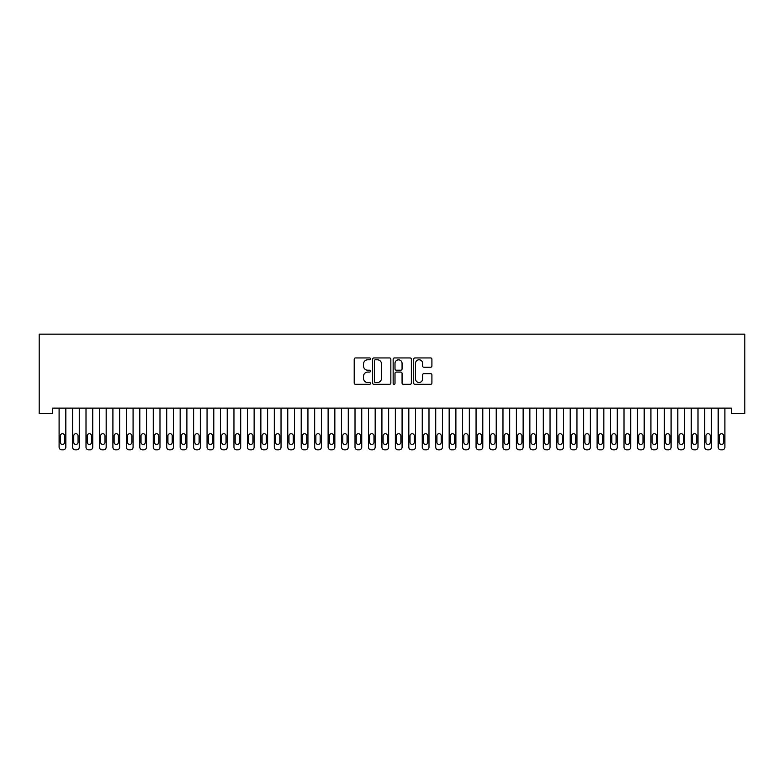<?xml version="1.0" encoding="UTF-8"?>
<svg xmlns="http://www.w3.org/2000/svg" width="784" height="784" viewBox="0 0 784 784"><rect width="100%" height="100%" fill="white"/><g stroke="black" fill="none" stroke-linecap="round" stroke-linejoin="round"><path stroke-width="1.18" d="M370.479 358.856A0.921 0.921 0 0 0 369.558 357.935L355.524 357.935A1.323 1.323 0 0 0 354.211 359.258L354.211 383.023A1.323 1.323 0 0 0 355.524 384.336L369.558 384.336A0.921 0.921 0 0 0 370.479 383.415A0.921 0.921 0 0 0 369.558 382.494L367.745 382.494A4.224 4.224 0 0 1 363.511 378.27L363.511 376.291A4.224 4.224 0 0 1 367.745 372.067L369.558 372.067A0.921 0.921 0 0 0 370.479 371.136A0.921 0.921 0 0 0 369.558 370.215L367.745 370.215A4.224 4.224 0 0 1 363.511 365.991L363.511 364.011A4.224 4.224 0 0 1 367.745 359.787L369.558 359.787A0.921 0.921 0 0 0 370.479 358.856M430.583 367.245A1.323 1.323 0 0 0 431.906 365.922L431.906 359.258A1.323 1.323 0 0 0 430.583 357.935L415.001 357.935A1.323 1.323 0 0 0 413.687 359.258L413.687 383.023A1.323 1.323 0 0 0 415.001 384.336L430.583 384.336A1.323 1.323 0 0 0 431.906 383.023L431.906 374.968A1.323 1.323 0 0 0 430.583 373.645L423.919 373.645A1.323 1.323 0 0 0 422.596 374.968L422.596 378.956A3.528 3.528 0 0 1 419.068 382.494A3.528 3.528 0 0 1 415.53 378.956L415.53 363.315A3.528 3.528 0 0 1 419.068 359.787A3.528 3.528 0 0 1 422.596 363.315L422.596 365.922A1.323 1.323 0 0 0 423.919 367.245L430.583 367.245M731.354 408.131L52.646 408.131L52.646 413.511L39.2 413.511L39.2 334.151L744.8 334.151L744.8 413.511L731.354 413.511L731.354 408.131M390.844 359.258A1.323 1.323 0 0 0 389.521 357.935L373.948 357.935A1.323 1.323 0 0 0 372.625 359.258L372.625 383.023A1.323 1.323 0 0 0 373.948 384.336L389.521 384.336A1.323 1.323 0 0 0 390.844 383.023L390.844 359.258M394.479 357.935L410.052 357.935A1.323 1.323 0 0 1 411.375 359.258L411.375 383.023A1.323 1.323 0 0 1 410.052 384.336L403.388 384.336A1.323 1.323 0 0 1 402.065 383.023L402.065 373.38A1.323 1.323 0 0 0 400.751 372.067L396.322 372.067A1.323 1.323 0 0 0 394.999 373.38L394.999 383.415A0.921 0.921 0 0 1 394.078 384.336A0.921 0.921 0 0 1 393.156 383.415L393.156 359.258A1.323 1.323 0 0 1 394.479 357.935M375.399 359.787A0.921 0.921 0 0 0 374.478 360.709L374.478 381.573A0.921 0.921 0 0 0 375.399 382.494L377.31 382.494A4.224 4.224 0 0 0 381.534 378.27L381.534 364.011A4.224 4.224 0 0 0 377.31 359.787L375.399 359.787M402.065 363.384A3.528 3.528 0 0 0 398.537 359.846A3.528 3.528 0 0 0 394.999 363.384L394.999 368.892A1.323 1.323 0 0 0 396.322 370.215L400.751 370.215A1.323 1.323 0 0 0 402.065 368.892L402.065 363.384M59.104 447.164L59.104 408.131L59.104 447.164A2.685 2.685 179.4 0 0 61.799 449.849L63.141 449.849A2.685 2.685 179.4 0 0 65.827 447.164L65.827 408.131M60.319 442.313A2.156 2.156 0.6 0 0 62.465 444.469A2.156 2.156 0.6 0 0 64.621 442.313A2.156 2.156 -0.6 0 1 62.465 444.469A2.156 2.156 -0.6 0 1 60.319 442.313L60.319 435.865A2.156 2.156 -0.6 0 1 62.465 433.709A2.156 2.156 -0.6 0 1 64.621 435.865A2.156 2.156 0.6 0 0 62.465 433.709A2.156 2.156 0.6 0 0 60.319 435.865M64.621 435.865L64.621 442.313M72.559 447.164L72.559 408.131L72.559 447.164A2.685 2.685 179.4 0 0 75.244 449.849L76.587 449.849A2.685 2.685 179.4 0 0 79.282 447.164L79.282 408.131M73.765 442.313A2.156 2.156 0.6 0 0 75.921 444.469A2.156 2.156 0.6 0 0 78.067 442.313A2.156 2.156 -0.6 0 1 75.921 444.469A2.156 2.156 -0.6 0 1 73.765 442.313L73.765 435.865A2.156 2.156 -0.6 0 1 75.921 433.709A2.156 2.156 -0.6 0 1 78.067 435.865A2.156 2.156 0.6 0 0 75.921 433.709A2.156 2.156 0.6 0 0 73.765 435.865M86.005 447.164L86.005 408.131L86.005 447.164A2.685 2.685 179.4 0 0 88.7 449.849L90.042 449.849A2.685 2.685 179.4 0 0 92.728 447.164L92.728 408.131M87.22 442.313A2.156 2.156 0.6 0 0 89.366 444.469A2.156 2.156 0.6 0 0 91.522 442.313A2.156 2.156 -0.6 0 1 89.366 444.469A2.156 2.156 -0.6 0 1 87.22 442.313L87.22 435.865A2.156 2.156 -0.6 0 1 89.366 433.709A2.156 2.156 -0.6 0 1 91.522 435.865A2.156 2.156 0.6 0 0 89.366 433.709A2.156 2.156 0.6 0 0 87.22 435.865M78.067 435.865L78.067 442.313M91.522 435.865L91.522 442.313M99.46 447.164L99.46 408.131L99.46 447.164A2.685 2.685 179.4 0 0 102.145 449.849L103.488 449.849A2.685 2.685 179.4 0 0 106.183 447.164L106.183 408.131M100.666 442.313A2.156 2.156 0.6 0 0 102.822 444.469A2.156 2.156 0.6 0 0 104.968 442.313A2.156 2.156 -0.6 0 1 102.822 444.469A2.156 2.156 -0.6 0 1 100.666 442.313L100.666 435.865A2.156 2.156 -0.6 0 1 102.822 433.709A2.156 2.156 -0.6 0 1 104.968 435.865A2.156 2.156 0.6 0 0 102.822 433.709A2.156 2.156 0.6 0 0 100.666 435.865M112.906 447.164L112.906 408.131L112.906 447.164A2.685 2.685 179.4 0 0 115.601 449.849L116.943 449.849A2.685 2.685 179.4 0 0 119.629 447.164L119.629 408.131M114.121 442.313A2.156 2.156 0.6 0 0 116.267 444.469A2.156 2.156 0.6 0 0 118.423 442.313A2.156 2.156 -0.6 0 1 116.267 444.469A2.156 2.156 -0.6 0 1 114.121 442.313L114.121 435.865A2.156 2.156 -0.6 0 1 116.267 433.709A2.156 2.156 -0.6 0 1 118.423 435.865A2.156 2.156 0.6 0 0 116.267 433.709A2.156 2.156 0.6 0 0 114.121 435.865M104.968 435.865L104.968 442.313M118.423 435.865L118.423 442.313M126.361 447.164L126.361 408.131L126.361 447.164A2.685 2.685 179.4 0 0 129.046 449.849L130.389 449.849A2.685 2.685 179.4 0 0 133.084 447.164L133.084 408.131M127.567 442.313A2.156 2.156 0.6 0 0 129.723 444.469A2.156 2.156 0.6 0 0 131.869 442.313A2.156 2.156 -0.6 0 1 129.723 444.469A2.156 2.156 -0.6 0 1 127.567 442.313L127.567 435.865A2.156 2.156 -0.6 0 1 129.723 433.709A2.156 2.156 -0.6 0 1 131.869 435.865A2.156 2.156 0.6 0 0 129.723 433.709A2.156 2.156 0.6 0 0 127.567 435.865M131.869 435.865L131.869 442.313M139.807 447.164L139.807 408.131L139.807 447.164A2.685 2.685 179.4 0 0 142.502 449.849L143.844 449.849A2.685 2.685 179.4 0 0 146.53 447.164L146.53 408.131M141.022 442.313A2.156 2.156 0.6 0 0 143.168 444.469A2.156 2.156 0.6 0 0 145.324 442.313A2.156 2.156 -0.6 0 1 143.168 444.469A2.156 2.156 -0.6 0 1 141.022 442.313L141.022 435.865A2.156 2.156 -0.6 0 1 143.168 433.709A2.156 2.156 -0.6 0 1 145.324 435.865A2.156 2.156 0.6 0 0 143.168 433.709A2.156 2.156 0.6 0 0 141.022 435.865M145.324 435.865L145.324 442.313M153.262 447.164L153.262 408.131L153.262 447.164A2.685 2.685 179.4 0 0 155.947 449.849L157.29 449.849A2.685 2.685 179.4 0 0 159.985 447.164L159.985 408.131M154.468 442.313A2.156 2.156 0.6 0 0 156.624 444.469A2.156 2.156 0.6 0 0 158.77 442.313A2.156 2.156 -0.6 0 1 156.624 444.469A2.156 2.156 -0.6 0 1 154.468 442.313L154.468 435.865A2.156 2.156 -0.6 0 1 156.624 433.709A2.156 2.156 -0.6 0 1 158.77 435.865A2.156 2.156 0.6 0 0 156.624 433.709A2.156 2.156 0.6 0 0 154.468 435.865M158.77 435.865L158.77 442.313M166.708 447.164L166.708 408.131L166.708 447.164A2.685 2.685 179.4 0 0 169.403 449.849L170.745 449.849A2.685 2.685 179.4 0 0 173.431 447.164L173.431 408.131M167.923 442.313A2.156 2.156 0.6 0 0 170.069 444.469A2.156 2.156 0.6 0 0 172.225 442.313A2.156 2.156 -0.6 0 1 170.069 444.469A2.156 2.156 -0.6 0 1 167.923 442.313L167.923 435.865A2.156 2.156 -0.6 0 1 170.069 433.709A2.156 2.156 -0.6 0 1 172.225 435.865A2.156 2.156 0.6 0 0 170.069 433.709A2.156 2.156 0.6 0 0 167.923 435.865M172.225 435.865L172.225 442.313M180.163 447.164L180.163 408.131L180.163 447.164A2.685 2.685 179.4 0 0 182.848 449.849L184.191 449.849A2.685 2.685 179.4 0 0 186.886 447.164L186.886 408.131M181.369 442.313A2.156 2.156 0.6 0 0 183.525 444.469A2.156 2.156 0.6 0 0 185.671 442.313A2.156 2.156 -0.6 0 1 183.525 444.469A2.156 2.156 -0.6 0 1 181.369 442.313L181.369 435.865A2.156 2.156 -0.6 0 1 183.525 433.709A2.156 2.156 -0.6 0 1 185.671 435.865A2.156 2.156 0.6 0 0 183.525 433.709A2.156 2.156 0.6 0 0 181.369 435.865M185.671 435.865L185.671 442.313M193.609 447.164L193.609 408.131L193.609 447.164A2.685 2.685 179.4 0 0 196.294 449.849L197.646 449.849A2.685 2.685 179.4 0 0 200.332 447.164L200.332 408.131M194.824 442.313A2.156 2.156 0.6 0 0 196.97 444.469A2.156 2.156 0.6 0 0 199.126 442.313A2.156 2.156 -0.6 0 1 196.97 444.469A2.156 2.156 -0.6 0 1 194.824 442.313L194.824 435.865A2.156 2.156 -0.6 0 1 196.97 433.709A2.156 2.156 -0.6 0 1 199.126 435.865A2.156 2.156 0.6 0 0 196.97 433.709A2.156 2.156 0.6 0 0 194.824 435.865M199.126 435.865L199.126 442.313M207.054 447.164L207.054 408.131L207.054 447.164A2.685 2.685 179.4 0 0 209.749 449.849L211.092 449.849A2.685 2.685 179.4 0 0 213.787 447.164L213.787 408.131M208.27 442.313A2.156 2.156 0.6 0 0 210.426 444.469A2.156 2.156 0.6 0 0 212.572 442.313A2.156 2.156 -0.6 0 1 210.426 444.469A2.156 2.156 -0.6 0 1 208.27 442.313L208.27 435.865A2.156 2.156 -0.6 0 1 210.426 433.709A2.156 2.156 -0.6 0 1 212.572 435.865A2.156 2.156 0.6 0 0 210.426 433.709A2.156 2.156 0.6 0 0 208.27 435.865M212.572 435.865L212.572 442.313M220.51 447.164L220.51 408.131L220.51 447.164A2.685 2.685 179.4 0 0 223.195 449.849L224.547 449.849A2.685 2.685 179.4 0 0 227.233 447.164L227.233 408.131M221.715 442.313A2.156 2.156 0.6 0 0 223.871 444.469A2.156 2.156 0.6 0 0 226.027 442.313A2.156 2.156 -0.6 0 1 223.871 444.469A2.156 2.156 -0.6 0 1 221.715 442.313L221.715 435.865A2.156 2.156 -0.6 0 1 223.871 433.709A2.156 2.156 -0.6 0 1 226.027 435.865A2.156 2.156 0.6 0 0 223.871 433.709A2.156 2.156 0.6 0 0 221.715 435.865M226.027 435.865L226.027 442.313M233.955 447.164L233.955 408.131L233.955 447.164A2.685 2.685 179.4 0 0 236.65 449.849L237.993 449.849A2.685 2.685 179.4 0 0 240.688 447.164L240.688 408.131M235.171 442.313A2.156 2.156 0.6 0 0 237.327 444.469A2.156 2.156 0.6 0 0 239.473 442.313A2.156 2.156 -0.6 0 1 237.327 444.469A2.156 2.156 -0.6 0 1 235.171 442.313L235.171 435.865A2.156 2.156 -0.6 0 1 237.327 433.709A2.156 2.156 -0.6 0 1 239.473 435.865A2.156 2.156 0.6 0 0 237.327 433.709A2.156 2.156 0.6 0 0 235.171 435.865M239.473 435.865L239.473 442.313M247.411 447.164L247.411 408.131L247.411 447.164A2.685 2.685 179.4 0 0 250.096 449.849L251.448 449.849A2.685 2.685 179.4 0 0 254.134 447.164L254.134 408.131M248.616 442.313A2.156 2.156 0.6 0 0 250.772 444.469A2.156 2.156 0.6 0 0 252.928 442.313A2.156 2.156 -0.6 0 1 250.772 444.469A2.156 2.156 -0.6 0 1 248.616 442.313L248.616 435.865A2.156 2.156 -0.6 0 1 250.772 433.709A2.156 2.156 -0.6 0 1 252.928 435.865A2.156 2.156 0.6 0 0 250.772 433.709A2.156 2.156 0.6 0 0 248.616 435.865M252.928 435.865L252.928 442.313M260.856 447.164L260.856 408.131L260.856 447.164A2.685 2.685 179.4 0 0 263.551 449.849L264.894 449.849A2.685 2.685 179.4 0 0 267.589 447.164L267.589 408.131M262.072 442.313A2.156 2.156 0.6 0 0 264.218 444.469A2.156 2.156 0.6 0 0 266.374 442.313A2.156 2.156 -0.6 0 1 264.218 444.469A2.156 2.156 -0.6 0 1 262.072 442.313L262.072 435.865A2.156 2.156 -0.6 0 1 264.218 433.709A2.156 2.156 -0.6 0 1 266.374 435.865A2.156 2.156 0.6 0 0 264.218 433.709A2.156 2.156 0.6 0 0 262.072 435.865M266.374 435.865L266.374 442.313M274.312 447.164L274.312 408.131L274.312 447.164A2.685 2.685 179.4 0 0 276.997 449.849L278.349 449.849A2.685 2.685 179.4 0 0 281.035 447.164L281.035 408.131M275.517 442.313A2.156 2.156 0.6 0 0 277.673 444.469A2.156 2.156 0.6 0 0 279.829 442.313A2.156 2.156 -0.6 0 1 277.673 444.469A2.156 2.156 -0.6 0 1 275.517 442.313L275.517 435.865A2.156 2.156 -0.6 0 1 277.673 433.709A2.156 2.156 -0.6 0 1 279.829 435.865A2.156 2.156 0.6 0 0 277.673 433.709A2.156 2.156 0.6 0 0 275.517 435.865M279.829 435.865L279.829 442.313M287.757 447.164L287.757 408.131L287.757 447.164A2.685 2.685 179.4 0 0 290.452 449.849L291.795 449.849A2.685 2.685 179.4 0 0 294.49 447.164L294.49 408.131M288.973 442.313A2.156 2.156 0.6 0 0 291.119 444.469A2.156 2.156 0.6 0 0 293.275 442.313A2.156 2.156 -0.6 0 1 291.119 444.469A2.156 2.156 -0.6 0 1 288.973 442.313L288.973 435.865A2.156 2.156 -0.6 0 1 291.119 433.709A2.156 2.156 -0.6 0 1 293.275 435.865A2.156 2.156 0.6 0 0 291.119 433.709A2.156 2.156 0.6 0 0 288.973 435.865M293.275 435.865L293.275 442.313M301.213 447.164L301.213 408.131L301.213 447.164A2.685 2.685 179.4 0 0 303.898 449.849L305.25 449.849A2.685 2.685 179.4 0 0 307.936 447.164L307.936 408.131M302.418 442.313A2.156 2.156 0.6 0 0 304.574 444.469A2.156 2.156 0.6 0 0 306.73 442.313A2.156 2.156 -0.6 0 1 304.574 444.469A2.156 2.156 -0.6 0 1 302.418 442.313L302.418 435.865A2.156 2.156 -0.6 0 1 304.574 433.709A2.156 2.156 -0.6 0 1 306.73 435.865A2.156 2.156 0.6 0 0 304.574 433.709A2.156 2.156 0.6 0 0 302.418 435.865M306.73 435.865L306.73 442.313M314.658 447.164L314.658 408.131L314.658 447.164A2.685 2.685 179.4 0 0 317.353 449.849L318.696 449.849A2.685 2.685 179.4 0 0 321.391 447.164L321.391 408.131M315.874 442.313A2.156 2.156 0.6 0 0 318.02 444.469A2.156 2.156 0.6 0 0 320.176 442.313A2.156 2.156 -0.6 0 1 318.02 444.469A2.156 2.156 -0.6 0 1 315.874 442.313L315.874 435.865A2.156 2.156 -0.6 0 1 318.02 433.709A2.156 2.156 -0.6 0 1 320.176 435.865A2.156 2.156 0.6 0 0 318.02 433.709A2.156 2.156 0.6 0 0 315.874 435.865M320.176 435.865L320.176 442.313M328.114 447.164L328.114 408.131L328.114 447.164A2.685 2.685 179.4 0 0 330.799 449.849L332.142 449.849A2.685 2.685 179.4 0 0 334.837 447.164L334.837 408.131M329.319 442.313A2.156 2.156 0.6 0 0 331.475 444.469A2.156 2.156 0.6 0 0 333.621 442.313A2.156 2.156 -0.6 0 1 331.475 444.469A2.156 2.156 -0.6 0 1 329.319 442.313L329.319 435.865A2.156 2.156 -0.6 0 1 331.475 433.709A2.156 2.156 -0.6 0 1 333.621 435.865A2.156 2.156 0.6 0 0 331.475 433.709A2.156 2.156 0.6 0 0 329.319 435.865M333.621 435.865L333.621 442.313M341.559 447.164L341.559 408.131L341.559 447.164A2.685 2.685 179.4 0 0 344.254 449.849L345.597 449.849A2.685 2.685 179.4 0 0 348.282 447.164L348.282 408.131M342.775 442.313A2.156 2.156 0.6 0 0 344.921 444.469A2.156 2.156 0.6 0 0 347.077 442.313A2.156 2.156 -0.6 0 1 344.921 444.469A2.156 2.156 -0.6 0 1 342.775 442.313L342.775 435.865A2.156 2.156 -0.6 0 1 344.921 433.709A2.156 2.156 -0.6 0 1 347.077 435.865A2.156 2.156 0.6 0 0 344.921 433.709A2.156 2.156 0.6 0 0 342.775 435.865M347.077 435.865L347.077 442.313M355.015 447.164L355.015 408.131L355.015 447.164A2.685 2.685 179.4 0 0 357.7 449.849L359.043 449.849A2.685 2.685 179.4 0 0 361.738 447.164L361.738 408.131M356.22 442.313A2.156 2.156 0.6 0 0 358.376 444.469A2.156 2.156 0.6 0 0 360.522 442.313A2.156 2.156 -0.6 0 1 358.376 444.469A2.156 2.156 -0.6 0 1 356.22 442.313L356.22 435.865A2.156 2.156 -0.6 0 1 358.376 433.709A2.156 2.156 -0.6 0 1 360.522 435.865A2.156 2.156 0.6 0 0 358.376 433.709A2.156 2.156 0.6 0 0 356.22 435.865M360.522 435.865L360.522 442.313M368.46 447.164L368.46 408.131L368.46 447.164A2.685 2.685 179.4 0 0 371.155 449.849L372.498 449.849A2.685 2.685 179.4 0 0 375.183 447.164L375.183 408.131M369.676 442.313A2.156 2.156 0.6 0 0 371.822 444.469A2.156 2.156 0.6 0 0 373.978 442.313A2.156 2.156 -0.6 0 1 371.822 444.469A2.156 2.156 -0.6 0 1 369.676 442.313L369.676 435.865A2.156 2.156 -0.6 0 1 371.822 433.709A2.156 2.156 -0.6 0 1 373.978 435.865A2.156 2.156 0.6 0 0 371.822 433.709A2.156 2.156 0.6 0 0 369.676 435.865M373.978 435.865L373.978 442.313M381.916 447.164L381.916 408.131L381.916 447.164A2.685 2.685 179.4 0 0 384.601 449.849L385.944 449.849A2.685 2.685 179.4 0 0 388.639 447.164L388.639 408.131M383.121 442.313A2.156 2.156 0.6 0 0 385.277 444.469A2.156 2.156 0.6 0 0 387.423 442.313A2.156 2.156 -0.6 0 1 385.277 444.469A2.156 2.156 -0.6 0 1 383.121 442.313L383.121 435.865A2.156 2.156 -0.6 0 1 385.277 433.709A2.156 2.156 -0.6 0 1 387.423 435.865A2.156 2.156 0.6 0 0 385.277 433.709A2.156 2.156 0.6 0 0 383.121 435.865M387.423 435.865L387.423 442.313M395.361 447.164L395.361 408.131L395.361 447.164A2.685 2.685 179.4 0 0 398.056 449.849L399.399 449.849A2.685 2.685 179.4 0 0 402.084 447.164L402.084 408.131M396.577 442.313A2.156 2.156 0.6 0 0 398.723 444.469A2.156 2.156 0.6 0 0 400.879 442.313A2.156 2.156 -0.6 0 1 398.723 444.469A2.156 2.156 -0.6 0 1 396.577 442.313L396.577 435.865A2.156 2.156 -0.6 0 1 398.723 433.709A2.156 2.156 -0.6 0 1 400.879 435.865A2.156 2.156 0.6 0 0 398.723 433.709A2.156 2.156 0.6 0 0 396.577 435.865M400.879 435.865L400.879 442.313M408.817 447.164L408.817 408.131L408.817 447.164A2.685 2.685 179.4 0 0 411.502 449.849L412.845 449.849A2.685 2.685 179.4 0 0 415.54 447.164L415.54 408.131M410.022 442.313A2.156 2.156 0.6 0 0 412.178 444.469A2.156 2.156 0.6 0 0 414.324 442.313A2.156 2.156 -0.6 0 1 412.178 444.469A2.156 2.156 -0.6 0 1 410.022 442.313L410.022 435.865A2.156 2.156 -0.6 0 1 412.178 433.709A2.156 2.156 -0.6 0 1 414.324 435.865A2.156 2.156 0.6 0 0 412.178 433.709A2.156 2.156 0.6 0 0 410.022 435.865M414.324 435.865L414.324 442.313M422.262 447.164L422.262 408.131L422.262 447.164A2.685 2.685 179.4 0 0 424.957 449.849L426.3 449.849A2.685 2.685 179.4 0 0 428.985 447.164L428.985 408.131M423.478 442.313A2.156 2.156 0.6 0 0 425.624 444.469A2.156 2.156 0.6 0 0 427.78 442.313A2.156 2.156 -0.6 0 1 425.624 444.469A2.156 2.156 -0.6 0 1 423.478 442.313L423.478 435.865A2.156 2.156 -0.6 0 1 425.624 433.709A2.156 2.156 -0.6 0 1 427.78 435.865A2.156 2.156 0.6 0 0 425.624 433.709A2.156 2.156 0.6 0 0 423.478 435.865M427.78 435.865L427.78 442.313M435.718 447.164L435.718 408.131L435.718 447.164A2.685 2.685 179.4 0 0 438.403 449.849L439.746 449.849A2.685 2.685 179.4 0 0 442.441 447.164L442.441 408.131M436.923 442.313A2.156 2.156 0.6 0 0 439.079 444.469A2.156 2.156 0.6 0 0 441.225 442.313A2.156 2.156 -0.6 0 1 439.079 444.469A2.156 2.156 -0.6 0 1 436.923 442.313L436.923 435.865A2.156 2.156 -0.6 0 1 439.079 433.709A2.156 2.156 -0.6 0 1 441.225 435.865A2.156 2.156 0.6 0 0 439.079 433.709A2.156 2.156 0.6 0 0 436.923 435.865M441.225 435.865L441.225 442.313M449.163 447.164L449.163 408.131L449.163 447.164A2.685 2.685 179.4 0 0 451.858 449.849L453.201 449.849A2.685 2.685 179.4 0 0 455.886 447.164L455.886 408.131M450.379 442.313A2.156 2.156 0.6 0 0 452.525 444.469A2.156 2.156 0.6 0 0 454.681 442.313A2.156 2.156 -0.6 0 1 452.525 444.469A2.156 2.156 -0.6 0 1 450.379 442.313L450.379 435.865A2.156 2.156 -0.6 0 1 452.525 433.709A2.156 2.156 -0.6 0 1 454.681 435.865A2.156 2.156 0.6 0 0 452.525 433.709A2.156 2.156 0.6 0 0 450.379 435.865M454.681 435.865L454.681 442.313M462.609 447.164L462.609 408.131L462.609 447.164A2.685 2.685 179.4 0 0 465.304 449.849L466.647 449.849A2.685 2.685 179.4 0 0 469.342 447.164L469.342 408.131M463.824 442.313A2.156 2.156 0.6 0 0 465.98 444.469A2.156 2.156 0.6 0 0 468.126 442.313A2.156 2.156 -0.6 0 1 465.98 444.469A2.156 2.156 -0.6 0 1 463.824 442.313L463.824 435.865A2.156 2.156 -0.6 0 1 465.98 433.709A2.156 2.156 -0.6 0 1 468.126 435.865A2.156 2.156 0.6 0 0 465.98 433.709A2.156 2.156 0.6 0 0 463.824 435.865M468.126 435.865L468.126 442.313M476.064 447.164L476.064 408.131L476.064 447.164A2.685 2.685 179.4 0 0 478.75 449.849L480.102 449.849A2.685 2.685 179.4 0 0 482.787 447.164L482.787 408.131M477.27 442.313A2.156 2.156 0.6 0 0 479.426 444.469A2.156 2.156 0.6 0 0 481.582 442.313A2.156 2.156 -0.6 0 1 479.426 444.469A2.156 2.156 -0.6 0 1 477.27 442.313L477.27 435.865A2.156 2.156 -0.6 0 1 479.426 433.709A2.156 2.156 -0.6 0 1 481.582 435.865A2.156 2.156 0.6 0 0 479.426 433.709A2.156 2.156 0.6 0 0 477.27 435.865M481.582 435.865L481.582 442.313M489.51 447.164L489.51 408.131L489.51 447.164A2.685 2.685 179.4 0 0 492.205 449.849L493.548 449.849A2.685 2.685 179.4 0 0 496.243 447.164L496.243 408.131M490.725 442.313A2.156 2.156 0.6 0 0 492.881 444.469A2.156 2.156 0.6 0 0 495.027 442.313A2.156 2.156 -0.6 0 1 492.881 444.469A2.156 2.156 -0.6 0 1 490.725 442.313L490.725 435.865A2.156 2.156 -0.6 0 1 492.881 433.709A2.156 2.156 -0.6 0 1 495.027 435.865A2.156 2.156 0.6 0 0 492.881 433.709A2.156 2.156 0.6 0 0 490.725 435.865M495.027 435.865L495.027 442.313M502.965 447.164L502.965 408.131L502.965 447.164A2.685 2.685 179.4 0 0 505.651 449.849L507.003 449.849A2.685 2.685 179.4 0 0 509.688 447.164L509.688 408.131M504.171 442.313A2.156 2.156 0.6 0 0 506.327 444.469A2.156 2.156 0.6 0 0 508.483 442.313A2.156 2.156 -0.6 0 1 506.327 444.469A2.156 2.156 -0.6 0 1 504.171 442.313L504.171 435.865A2.156 2.156 -0.6 0 1 506.327 433.709A2.156 2.156 -0.6 0 1 508.483 435.865A2.156 2.156 0.6 0 0 506.327 433.709A2.156 2.156 0.6 0 0 504.171 435.865M508.483 435.865L508.483 442.313M516.411 447.164L516.411 408.131L516.411 447.164A2.685 2.685 179.4 0 0 519.106 449.849L520.449 449.849A2.685 2.685 179.4 0 0 523.144 447.164L523.144 408.131M517.626 442.313A2.156 2.156 0.6 0 0 519.782 444.469A2.156 2.156 0.6 0 0 521.928 442.313A2.156 2.156 -0.6 0 1 519.782 444.469A2.156 2.156 -0.6 0 1 517.626 442.313L517.626 435.865A2.156 2.156 -0.6 0 1 519.782 433.709A2.156 2.156 -0.6 0 1 521.928 435.865A2.156 2.156 0.6 0 0 519.782 433.709A2.156 2.156 0.6 0 0 517.626 435.865M521.928 435.865L521.928 442.313M529.866 447.164L529.866 408.131L529.866 447.164A2.685 2.685 179.4 0 0 532.552 449.849L533.904 449.849A2.685 2.685 179.4 0 0 536.589 447.164L536.589 408.131M531.072 442.313A2.156 2.156 0.6 0 0 533.228 444.469A2.156 2.156 0.6 0 0 535.384 442.313A2.156 2.156 -0.6 0 1 533.228 444.469A2.156 2.156 -0.6 0 1 531.072 442.313L531.072 435.865A2.156 2.156 -0.6 0 1 533.228 433.709A2.156 2.156 -0.6 0 1 535.384 435.865A2.156 2.156 0.6 0 0 533.228 433.709A2.156 2.156 0.6 0 0 531.072 435.865M535.384 435.865L535.384 442.313M543.312 447.164L543.312 408.131L543.312 447.164A2.685 2.685 179.4 0 0 546.007 449.849L547.35 449.849A2.685 2.685 179.4 0 0 550.045 447.164L550.045 408.131M544.527 442.313A2.156 2.156 0.6 0 0 546.673 444.469A2.156 2.156 0.6 0 0 548.829 442.313A2.156 2.156 -0.6 0 1 546.673 444.469A2.156 2.156 -0.6 0 1 544.527 442.313L544.527 435.865A2.156 2.156 -0.6 0 1 546.673 433.709A2.156 2.156 -0.6 0 1 548.829 435.865A2.156 2.156 0.6 0 0 546.673 433.709A2.156 2.156 0.6 0 0 544.527 435.865M548.829 435.865L548.829 442.313M556.767 447.164L556.767 408.131L556.767 447.164A2.685 2.685 179.4 0 0 559.453 449.849L560.805 449.849A2.685 2.685 179.4 0 0 563.49 447.164L563.49 408.131M557.973 442.313A2.156 2.156 0.6 0 0 560.129 444.469A2.156 2.156 0.6 0 0 562.285 442.313A2.156 2.156 -0.6 0 1 560.129 444.469A2.156 2.156 -0.6 0 1 557.973 442.313L557.973 435.865A2.156 2.156 -0.6 0 1 560.129 433.709A2.156 2.156 -0.6 0 1 562.285 435.865A2.156 2.156 0.6 0 0 560.129 433.709A2.156 2.156 0.6 0 0 557.973 435.865M562.285 435.865L562.285 442.313M570.213 447.164L570.213 408.131L570.213 447.164A2.685 2.685 179.4 0 0 572.908 449.849L574.251 449.849A2.685 2.685 179.4 0 0 576.946 447.164L576.946 408.131M571.428 442.313A2.156 2.156 0.6 0 0 573.574 444.469A2.156 2.156 0.6 0 0 575.73 442.313A2.156 2.156 -0.6 0 1 573.574 444.469A2.156 2.156 -0.6 0 1 571.428 442.313L571.428 435.865A2.156 2.156 -0.6 0 1 573.574 433.709A2.156 2.156 -0.6 0 1 575.73 435.865A2.156 2.156 0.6 0 0 573.574 433.709A2.156 2.156 0.6 0 0 571.428 435.865M575.73 435.865L575.73 442.313M583.668 447.164L583.668 408.131L583.668 447.164A2.685 2.685 179.4 0 0 586.354 449.849L587.706 449.849A2.685 2.685 179.4 0 0 590.391 447.164L590.391 408.131M584.874 442.313A2.156 2.156 0.6 0 0 587.03 444.469A2.156 2.156 0.6 0 0 589.176 442.313A2.156 2.156 -0.6 0 1 587.03 444.469A2.156 2.156 -0.6 0 1 584.874 442.313L584.874 435.865A2.156 2.156 -0.6 0 1 587.03 433.709A2.156 2.156 -0.6 0 1 589.176 435.865A2.156 2.156 0.6 0 0 587.03 433.709A2.156 2.156 0.6 0 0 584.874 435.865M589.176 435.865L589.176 442.313M597.114 447.164L597.114 408.131L597.114 447.164A2.685 2.685 179.4 0 0 599.809 449.849L601.152 449.849A2.685 2.685 179.4 0 0 603.837 447.164L603.837 408.131M598.329 442.313A2.156 2.156 0.6 0 0 600.475 444.469A2.156 2.156 0.6 0 0 602.631 442.313A2.156 2.156 -0.6 0 1 600.475 444.469A2.156 2.156 -0.6 0 1 598.329 442.313L598.329 435.865A2.156 2.156 -0.6 0 1 600.475 433.709A2.156 2.156 -0.6 0 1 602.631 435.865A2.156 2.156 0.6 0 0 600.475 433.709A2.156 2.156 0.6 0 0 598.329 435.865M602.631 435.865L602.631 442.313M610.569 447.164L610.569 408.131L610.569 447.164A2.685 2.685 179.4 0 0 613.255 449.849L614.597 449.849A2.685 2.685 179.4 0 0 617.292 447.164L617.292 408.131M611.775 442.313A2.156 2.156 0.6 0 0 613.931 444.469A2.156 2.156 0.6 0 0 616.077 442.313A2.156 2.156 -0.6 0 1 613.931 444.469A2.156 2.156 -0.6 0 1 611.775 442.313L611.775 435.865A2.156 2.156 -0.6 0 1 613.931 433.709A2.156 2.156 -0.6 0 1 616.077 435.865A2.156 2.156 0.6 0 0 613.931 433.709A2.156 2.156 0.6 0 0 611.775 435.865M616.077 435.865L616.077 442.313M624.015 447.164L624.015 408.131L624.015 447.164A2.685 2.685 179.4 0 0 626.71 449.849L628.053 449.849A2.685 2.685 179.4 0 0 630.738 447.164L630.738 408.131M625.23 442.313A2.156 2.156 0.6 0 0 627.376 444.469A2.156 2.156 0.6 0 0 629.532 442.313A2.156 2.156 -0.6 0 1 627.376 444.469A2.156 2.156 -0.6 0 1 625.23 442.313L625.23 435.865A2.156 2.156 -0.6 0 1 627.376 433.709A2.156 2.156 -0.6 0 1 629.532 435.865A2.156 2.156 0.6 0 0 627.376 433.709A2.156 2.156 0.6 0 0 625.23 435.865M629.532 435.865L629.532 442.313M637.47 447.164L637.47 408.131L637.47 447.164A2.685 2.685 179.4 0 0 640.156 449.849L641.498 449.849A2.685 2.685 179.4 0 0 644.193 447.164L644.193 408.131M638.676 442.313A2.156 2.156 0.6 0 0 640.832 444.469A2.156 2.156 0.6 0 0 642.978 442.313A2.156 2.156 -0.6 0 1 640.832 444.469A2.156 2.156 -0.6 0 1 638.676 442.313L638.676 435.865A2.156 2.156 -0.6 0 1 640.832 433.709A2.156 2.156 -0.6 0 1 642.978 435.865A2.156 2.156 0.6 0 0 640.832 433.709A2.156 2.156 0.6 0 0 638.676 435.865M642.978 435.865L642.978 442.313M650.916 447.164L650.916 408.131L650.916 447.164A2.685 2.685 179.4 0 0 653.611 449.849L654.954 449.849A2.685 2.685 179.4 0 0 657.639 447.164L657.639 408.131M652.131 442.313A2.156 2.156 0.6 0 0 654.277 444.469A2.156 2.156 0.6 0 0 656.433 442.313A2.156 2.156 -0.6 0 1 654.277 444.469A2.156 2.156 -0.6 0 1 652.131 442.313L652.131 435.865A2.156 2.156 -0.6 0 1 654.277 433.709A2.156 2.156 -0.6 0 1 656.433 435.865A2.156 2.156 0.6 0 0 654.277 433.709A2.156 2.156 0.6 0 0 652.131 435.865M656.433 435.865L656.433 442.313M664.371 447.164L664.371 408.131L664.371 447.164A2.685 2.685 179.4 0 0 667.057 449.849L668.399 449.849A2.685 2.685 179.4 0 0 671.094 447.164L671.094 408.131M665.577 442.313A2.156 2.156 0.6 0 0 667.733 444.469A2.156 2.156 0.6 0 0 669.879 442.313A2.156 2.156 -0.6 0 1 667.733 444.469A2.156 2.156 -0.6 0 1 665.577 442.313L665.577 435.865A2.156 2.156 -0.6 0 1 667.733 433.709A2.156 2.156 -0.6 0 1 669.879 435.865A2.156 2.156 0.6 0 0 667.733 433.709A2.156 2.156 0.6 0 0 665.577 435.865M669.879 435.865L669.879 442.313M677.817 447.164L677.817 408.131L677.817 447.164A2.685 2.685 179.4 0 0 680.512 449.849L681.855 449.849A2.685 2.685 179.4 0 0 684.54 447.164L684.54 408.131M679.032 442.313A2.156 2.156 0.6 0 0 681.178 444.469A2.156 2.156 0.6 0 0 683.334 442.313A2.156 2.156 -0.6 0 1 681.178 444.469A2.156 2.156 -0.6 0 1 679.032 442.313L679.032 435.865A2.156 2.156 -0.6 0 1 681.178 433.709A2.156 2.156 -0.6 0 1 683.334 435.865A2.156 2.156 0.6 0 0 681.178 433.709A2.156 2.156 0.6 0 0 679.032 435.865M683.334 435.865L683.334 442.313M691.272 447.164L691.272 408.131L691.272 447.164A2.685 2.685 179.4 0 0 693.958 449.849L695.3 449.849A2.685 2.685 179.4 0 0 697.995 447.164L697.995 408.131M692.478 442.313A2.156 2.156 0.6 0 0 694.634 444.469A2.156 2.156 0.6 0 0 696.78 442.313A2.156 2.156 -0.6 0 1 694.634 444.469A2.156 2.156 -0.6 0 1 692.478 442.313L692.478 435.865A2.156 2.156 -0.6 0 1 694.634 433.709A2.156 2.156 -0.6 0 1 696.78 435.865A2.156 2.156 0.6 0 0 694.634 433.709A2.156 2.156 0.6 0 0 692.478 435.865M696.78 435.865L696.78 442.313M704.718 447.164L704.718 408.131L704.718 447.164A2.685 2.685 179.4 0 0 707.413 449.849L708.756 449.849A2.685 2.685 179.4 0 0 711.441 447.164L711.441 408.131M705.933 442.313A2.156 2.156 0.6 0 0 708.079 444.469A2.156 2.156 0.6 0 0 710.235 442.313A2.156 2.156 -0.6 0 1 708.079 444.469A2.156 2.156 -0.6 0 1 705.933 442.313L705.933 435.865A2.156 2.156 -0.6 0 1 708.079 433.709A2.156 2.156 -0.6 0 1 710.235 435.865A2.156 2.156 0.6 0 0 708.079 433.709A2.156 2.156 0.6 0 0 705.933 435.865M710.235 435.865L710.235 442.313M718.173 447.164L718.173 408.131L718.173 447.164A2.685 2.685 179.4 0 0 720.859 449.849L722.201 449.849A2.685 2.685 179.4 0 0 724.896 447.164L724.896 408.131M719.379 442.313A2.156 2.156 0.6 0 0 721.535 444.469A2.156 2.156 0.6 0 0 723.681 442.313A2.156 2.156 -0.6 0 1 721.535 444.469A2.156 2.156 -0.6 0 1 719.379 442.313L719.379 435.865A2.156 2.156 -0.6 0 1 721.535 433.709A2.156 2.156 -0.6 0 1 723.681 435.865A2.156 2.156 0.6 0 0 721.535 433.709A2.156 2.156 0.6 0 0 719.379 435.865M723.681 435.865L723.681 442.313"/></g></svg>
